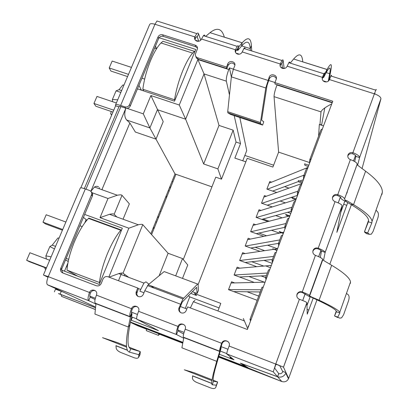 <?xml version="1.0" encoding="UTF-8"?>
<svg xmlns="http://www.w3.org/2000/svg" width="409" height="409" viewBox="0 0 409 409"><rect width="100%" height="100%" fill="white"/><g stroke="black" fill="none" stroke-linecap="round" stroke-linejoin="round"><path stroke-width="0.61" d="M260.487 123.641L260.446 122.531L227.721 111.683L227.869 112.823L260.487 123.641L262.624 125.072L230.61 114.448L227.869 112.823M227.721 111.683L231.356 76.851L265.768 87.981L260.446 122.531M262.624 125.072L263.744 121.79L261.627 120.174L266.995 85.593L269.357 78.523C271.832 75.435 274.173 75.466 276.387 78.61M265.768 87.981L269.224 77.081C270.656 72.92 277.788 74.98 276.264 79.126L274.914 82.618L332.762 101.217L247.373 329.501L187.639 306.898L186.213 310.559C185.129 312.696 183.452 313.463 181.182 312.854C179.214 311.903 178.457 310.339 178.897 308.161L182.971 298.989L197.634 284.04L198.063 284.209L198.457 290.39L197.092 293.483L192.332 291.704M234.919 64.939C232.609 62.265 230.354 62.383 228.15 65.297L226.847 68.538L226.53 67.066L227.839 63.809C229.25 59.796 236.111 61.601 234.802 65.65L233.375 69.264L231.356 76.851M226.847 68.538L198.099 59.285L197.654 57.781L226.53 67.066M195.814 56.355L196.468 58.16L198.099 59.285M84.336 188.615L118.901 106.923L115.609 105.808L115.42 105.231C115.67 104.356 117.414 104.428 120.64 105.45L124.801 106.856C126.908 107.342 128.482 106.626 129.52 104.704L158.048 36.917C159.06 35.056 160.609 34.351 162.695 34.796L195.211 45.164C196.959 45.874 197.695 47.132 197.419 48.947L195.441 53.978C195.165 55.798 195.901 57.066 197.654 57.781M197.506 48.144L195.666 46.718L163.283 36.386C161.207 35.936 159.668 36.641 158.661 38.497L130.267 106.008L129.52 104.704M124.801 106.856L125.568 108.155C127.669 108.636 129.234 107.92 130.267 106.008M119.142 106.36L118.901 106.923L118.809 106.642C118.937 106.202 119.811 106.238 121.422 106.749L125.568 108.155M80.849 187.787L115.609 105.808M204.981 35.834C204.71 34.888 204.183 34.842 203.401 35.68L201.535 39.029C200.533 40.905 198.978 41.616 196.862 41.161C195.124 40.46 194.387 39.213 194.653 37.418L194.822 36.897L154.965 24.264C151.77 23.344 149.97 23.487 149.571 24.688L115.548 104.919M48.119 276.965L46.979 276.392L48.196 276.77M140.89 89.177L140.594 89.888M99.571 187.629L99.121 188.697M86.141 219.623L84.781 222.864M67.92 263.028L64.499 271.177M47.996 277.271L43.426 274.991L48.247 276.653C46.575 281.024 46.345 283.744 47.562 284.817L94.883 306.709M138.063 296.443L137.041 295.037L136.754 293.596L138.482 288.539L137.736 288.013L107.981 276.755C105.788 276.172 104.142 276.924 103.042 279.004L101.212 283.473C100.108 285.564 98.462 286.315 96.268 285.733L62.689 272.921C61.084 272.189 60.353 270.911 60.486 269.091L91.723 194.234C91.892 192.44 91.161 191.187 89.54 190.476L85.328 188.958C82.076 187.828 80.399 187.526 80.297 188.053L43.441 274.955M91.473 195.108L92.408 196.034L92.69 194.321L92.168 192.762L91.212 191.79M92.408 196.034L61.851 268.693L61.575 269.695L62.853 272.982M332.292 102.47L275.022 84.039L274.914 82.618M196.627 287.333L182.261 302.031L179.331 309.209L179.536 311.034L180.553 312.548M196.673 287.353L197.092 293.483M164.709 271.781L164.173 271.581L148.222 284.776L144.796 290.687L143.349 294.296C142.26 296.407 140.599 297.169 138.365 296.571C136.54 295.707 135.783 294.25 136.1 292.205L137.736 288.013M95.302 290.697C93.14 290.155 91.519 290.911 90.445 292.972L89.479 292.466C90.997 288.263 97.654 289.986 96.662 294.332L96.427 295.134C94.75 299.562 94.397 302.266 95.363 303.248L130.164 316.668C129.382 315.753 129.832 313.064 131.504 308.591C133.058 304.189 140.047 306.264 138.763 310.758L138.59 311.31C136.831 315.753 136.279 318.406 136.938 319.281L158.457 330.656L130.87 320.078M184.019 324.69C181.611 323.734 179.781 324.429 178.534 326.771L177.966 326.418C179.561 321.781 186.923 324.286 185.292 328.923L185.2 329.194C183.529 333.724 182.935 336.397 183.426 337.21L219.659 351.183C219.372 350.441 220.062 347.783 221.734 343.207C223.37 338.345 231.09 341.285 229.117 346.029L227.205 351.367L226.714 353.903L234.025 359.838L219.326 354.255M313.197 298.084L307.241 314.163L306.893 302.65C306.239 301.96 303.739 300.835 299.398 299.286C297.123 298.161 296.356 296.402 297.092 294.01C298.192 292.011 299.853 291.31 302.087 291.903C306.392 293.534 308.851 294.756 309.465 295.574L309.618 295.983L312.026 297.2L309.383 296.591L302.077 292.425C299.853 291.827 298.197 292.527 297.103 294.521L296.786 295.896M350.329 283.478L350.518 281.985C350.012 278.125 343.734 272.563 331.679 265.288L325.027 261.325L322.599 259.659L322.645 259.265C322.103 258.268 319.7 256.97 315.426 255.369C313.171 254.28 312.399 252.573 313.115 250.231C314.189 248.258 315.84 247.557 318.069 248.13C322.302 249.812 324.669 251.208 325.165 252.322L323.575 260.236M347.742 202.598L336.852 232.378L342.113 205.65C341.653 204.469 339.291 203.14 335.027 201.663C332.798 200.625 332.021 198.968 332.706 196.688C333.759 194.75 335.395 194.055 337.609 194.597C341.832 196.151 344.153 197.573 344.572 198.871L357.195 164.101C356.847 162.639 354.572 161.141 350.375 159.617C348.161 158.615 347.384 157 348.049 154.771C349.081 152.864 350.702 152.168 352.906 152.69L352.655 153.83C354.721 154.668 355.82 155.502 355.963 156.33L359.588 157.618L357.624 165.19M331.438 75.798C331.556 74.959 331.377 75.021 330.901 75.987L329.485 79.586C328.509 81.534 326.909 82.265 324.674 81.785C322.614 80.905 321.842 79.438 322.369 77.367L323.933 73.784C324.47 72.838 324.71 72.792 324.659 73.656L323.314 77.546L322.854 77.398M289.812 62.643C289.771 61.754 289.444 61.769 288.831 62.689L287.19 66.181C286.203 68.104 284.618 68.83 282.425 68.354C280.472 67.541 279.71 66.14 280.145 64.162L280.124 66.084M245.052 48.497C244.935 47.602 244.546 47.597 243.897 48.482L242.24 51.933C241.249 53.83 239.674 54.545 237.522 54.085C235.686 53.334 234.94 52.015 235.282 50.128L237.184 46.36C237.9 45.491 238.35 45.517 238.529 46.437L238.59 47.091L242.2 42.812C247.788 36.6 250.855 37.551 251.407 45.665L251.719 50.956M201.535 39.029L235.405 49.765L235.686 51.309L236.576 49.601L237.246 49.632L238.529 46.437M236.699 49.458L237.246 49.632L237.312 50.281L238.59 47.091M287.19 66.181L322.379 77.337L322.277 78.784L323.054 77.004L323.417 76.938L324.659 73.656M323.146 76.851L323.55 77.577L324.306 74.934M238.575 47.137L237.869 50.419L236.325 49.97M242.23 42.776L224.316 37.132C221.934 28.497 217.164 27.009 210.011 32.674L205.645 36.391M324.588 74.09L327.042 69.535C330.907 62.638 332.159 63.017 330.799 70.67L328.989 80.476M327.067 69.494L302.747 61.836C302.185 53.63 299.143 52.689 293.631 59.014L290.232 63.129M210.011 32.674L242.2 42.812L241.484 46.115L237.869 50.419M293.631 59.014L327.042 69.535L326.096 72.833L323.55 77.577M241.484 46.115C246.791 40.133 249.71 40.961 250.231 48.61L251.407 45.665M326.096 72.833C329.772 66.192 330.958 66.478 329.659 73.686L330.799 70.67M250.354 50.522L250.231 48.61L241.663 45.905M328.294 81.166L329.659 73.686L326.224 72.597M344.562 199.004L357.18 164.254M381.883 194.577L382.359 192.302C382.533 186.632 376.95 179.597 365.61 171.192L357.2 164.904M350.375 159.617L337.43 195.558C339.536 196.33 340.697 197.041 340.907 197.69L340.815 198.232L341.898 199.347L344.163 200.778L346.97 200.773L353.545 204.653C365.431 211.816 371.592 217.394 372.032 221.387L371.817 222.941L367.645 232.946L364.455 231.842L368.402 221.765L371.817 222.941M344.618 199.572L346.883 201.008M344.721 200.824L350.815 204.408C362.226 211.243 368.146 216.56 368.575 220.354L368.402 221.765M368.386 231.167L367.665 232.9M369.537 234.352L366.653 233.728L364.848 232.378L367.737 232.997L369.537 234.352L371.341 234.178L373.09 231.443L377.855 217.977C378.693 215.211 378.591 213.13 377.548 211.744L376.004 210.195M364.848 232.378L364.455 231.842L368.57 220.287M366.653 233.728L367.681 233.948M335.027 201.663L317.977 248.851C320.078 249.73 321.244 250.466 321.479 251.07L325.16 252.435L342.108 205.768M317.047 275.518L317.256 274.367M320.324 257.476L321.474 251.126M306.99 305.538L310.17 296.776M340.815 212.317L344.905 200.926M346.965 193.099L347.394 191.361M347.507 190.891L347.584 190.584M354.695 161.54L355.953 156.412M329.485 79.586L374.393 93.825L352.906 152.69C357.062 154.29 359.301 155.875 359.613 157.45L380.948 98.692C380.718 96.918 378.535 95.297 374.393 93.825L375.799 90.179C376.229 89.182 376.346 89.101 376.147 89.929M346.459 293.417L348.146 294.679C349.286 295.871 349.424 297.89 348.56 300.738L343.616 314.71L341.592 317.829L339.823 318.146L334.531 315.917L336.387 311.73L336.295 311.07C335.181 309.107 328.56 305.283 316.438 299.592L319.092 300.206L312.026 297.2M316.438 299.592L310.584 296.868M331.679 265.288L319.092 300.206C331.719 306.167 338.611 310.191 339.767 312.271L339.848 313.003L337.768 317.087M336.275 311.029L334.536 315.952L337.44 316.99M339.823 318.146L335.002 316.259M336.965 317.292L337.43 317.43M228.115 341.689C225.543 340.303 223.539 340.901 222.102 343.483L216.704 361.326L181.893 347.814L183.81 337.604L183.426 337.21M221.064 347.466L219.766 351.259L183.713 337.359M221.167 347.553L219.899 350.917M213.483 381.26L212.322 384.782L216.366 385.176L217.583 381.945L213.631 381.316C212.624 381.127 213.094 377.139 215.042 369.347L220.891 348.974M212.322 384.782C211.248 384.649 211.647 380.707 213.518 372.962L216.704 361.326L217.951 358.867M216.366 385.176L215.768 387.379C215.139 388.708 213.432 388.893 210.635 387.936L196.78 382.466C194.05 381.244 192.619 379.823 192.481 378.207L192.588 375.82L211.734 383.356M212.072 379.782L193.815 372.614L184.326 369.802L211.939 380.651M213.125 380.196L217.583 381.945L216.535 384.731M215.768 387.379L217.516 382.502M137.404 306.811C135.134 306.116 133.426 306.852 132.286 309.025C131.453 311.244 131.228 312.588 131.611 313.059L130.164 316.668L130.451 316.822L128.37 327.042L94.919 314.056L95.957 303.718L95.363 303.248M131.611 313.059L131.897 313.212L130.451 316.822L95.824 303.463M131.897 313.212L131.938 314.726L130.369 316.99L95.957 303.718M130.394 348.616L130.757 348.759L129.413 352.134L138.917 354.7L140.164 351.546L130.757 348.759C127.383 347.614 127.107 339.613 129.929 324.761L131.938 314.726M129.413 352.134C125.798 351.019 125.451 342.655 128.37 327.042L129.929 324.761M138.917 354.7L138.559 357.44C137.859 358.442 136.366 358.535 134.065 357.717L120.681 352.435C118.027 351.244 116.529 349.813 116.192 348.141L115.957 345.666L127.414 350.176M126.504 346.183L117.214 342.532L102.531 337.665L126.611 347.129M129.06 347.185L140.164 351.546L140.287 352.164L138.886 354.797L138.037 354.46M138.559 357.44L139.95 354.813L140.287 352.164M306.908 302.711L283.503 367.18L275.794 363.949L273.263 371.853L277.553 376.72L278.698 373.57L274.638 368.074L275.906 364.128L279.746 365.728L282.788 371.704C281.883 373.453 280.538 374.097 278.749 373.637L278.682 373.611M317.977 248.851C315.763 248.278 314.122 248.974 313.049 250.942L312.808 251.729M337.43 195.558C335.227 195.016 333.601 195.707 332.553 197.639L332.42 198.002M352.655 153.83C350.462 153.309 348.851 153.999 347.824 155.901L347.768 156.033M235.686 51.309L235.456 52.301M120.64 105.45L154.965 24.264L156.954 20.997L196.816 33.599L194.822 36.897L195.277 38.482L195.027 39.755M241.837 363.683L248.565 368.126L281.781 381.52C284.736 382.379 286.97 381.469 288.483 378.8L288.652 378.391L288.207 378.218M278.749 373.637L277.604 376.781L241.821 363.713M282.875 371.454L286.024 372.665L285.819 373.187C283.948 376.587 281.213 377.783 277.604 376.781L281.781 381.52M283.503 367.18L288.657 378.407L316.96 299.833M329.828 264.183L349.577 209.495M195.277 38.482L196.325 36.851L197.271 36.968L198.569 33.804L200.737 40.21M196.816 33.599C197.649 32.781 198.232 32.853 198.569 33.804M280.298 65.466L281.244 63.758L281.893 63.778L283.156 60.537L284.132 68.421M242.24 51.933L280.216 63.968L281.99 60.527C282.655 59.632 283.043 59.637 283.156 60.537M362.047 168.61L380.912 98.881M178.534 326.771C177.787 329.051 177.588 330.421 177.935 330.876L176.509 334.542C175.89 333.683 176.376 330.978 177.966 326.418L138.59 311.31M90.445 292.972C89.694 295.196 89.607 296.581 90.184 297.123L88.717 300.687C87.633 299.659 87.889 296.924 89.479 292.466L48.247 276.653L85.328 188.958M275.906 364.128L229.112 346.04M198.748 41.258L197.271 36.968L196.484 36.718M282.42 67.874L281.893 63.778L281.366 63.615M320.022 124.719L321.663 124.668M321.561 125.226L324.802 107.91M374.557 93.876L374.828 93.226M374.762 93.942L374.93 93.257M183.641 333.984L177.935 330.876M183.692 338.243L176.509 334.542L136.938 319.281M131.514 316.852L136.688 318.851M95.062 299.49L90.184 297.123M95.921 304.056L88.717 300.687L47.562 284.817M63.144 292.026L55.481 289.214L54.366 291.868M95.558 307.696L58.579 293.662M220.267 351.075L226.673 353.545M146.77 328.918L146.264 330.641L158.436 335.354L159.771 333.949M158.948 333.632L158.436 335.354M245.993 366.444L245.768 366.653L240.339 363.136L277.553 376.72M58.487 293.55L95.553 307.757M232.563 358.652L230.052 357.681L232.563 358.652M288.657 378.407L288.243 378.299M218.498 357.037L281.177 381.28L218.646 356.541M146.739 329.025L159.628 334.102M146.673 329.24L137.741 325.784L130.941 322.604L182.854 342.691M229.96 357.936L233.242 359.204M246.745 366.934L246.586 367.348M54.479 248.933L49.852 246.55L52.229 245.134L57.884 238.007L59.121 237.982M120.844 92.429L116.079 90.844L119.014 89.699L122.792 85.052L123.978 85.036M156.565 48.737L155.481 46.059M68.221 261.484L65.558 259.873M86.856 220.236L83.451 217.332M85.962 189.188L120.88 106.58M141.386 90.154L138.953 85.358M186.826 308.979L180.267 306.494M143.973 292.742L139.878 291.193L143.942 283.089L145.957 281.832L148.953 284.168M233.421 69.162L229.449 67.884L231.346 76.948M239.822 117.506L246.734 150.589L242.762 160.788M274.955 82.511L268.595 80.471M159.106 37.725L195.763 49.448L174.51 101.187L137.48 88.855M84.673 214.423L122.332 228.212L99.249 284.413L61.544 270.047M90.849 191.33L125.86 108.237C124.178 113.37 124.438 117.296 126.647 120.016L149.893 127.94L157.434 109.714L185.635 119.198L203.651 163.968L217.885 168.876L221.479 179.157L215.748 177.169L183.283 259.521M229.469 94.903L226.346 81.156C226.054 78.538 226.872 74.658 228.8 69.504L229.449 67.884M277.077 84.699L276.959 85.006C275.037 90.22 274.061 94.101 274.04 96.642L278.611 152.128L272.9 167.071L247.2 158.324L198.094 284.649M156.545 48.768L154.602 48.144M141.964 78.201L144.668 79.095M82.214 226.617L79.903 225.768M66.181 258.391L68.692 259.342M185.267 308.391L189.75 296.883L219.086 307.911M150.844 233.79L175.011 173.953L211.934 186.857M263.033 219.03L269.224 221.208M258.979 233.048L266.612 235.768M255.18 247.266L264.679 250.681M251.76 261.729L263.754 266.08M248.933 276.515L264.429 282.195M247.072 291.781L258.723 296.09M267.266 205.17L272.307 206.928M287.66 212.291L290.804 213.391M151.141 285.876L153.902 288.028M188.452 295.646L189.75 296.883M195.006 300.293L193.365 301.714L190.364 307.931M194.965 292.691L194.623 293.57L220.814 303.386L217.92 310.963M245.835 161.836L234.853 158.089L240.538 143.569L234.183 115.635M124.817 274.505L124.331 275.702M108.84 277.077L128.845 228.196L100.016 217.66L108.007 198.477L117.322 195.231C120.001 194.699 121.56 194.725 122.01 195.313L129.367 203.866L123.053 219.219M98.554 186.903C97.465 186.09 96.11 186.131 94.479 187.031L90.87 191.351M100.016 217.66L109.535 214.301C112.163 213.754 113.702 213.743 114.162 214.265L116.816 216.949M128.845 228.196L138.329 224.781C140.9 224.204 142.378 224.168 142.767 224.664L168.094 253.263L159.147 275.738M109.096 277.174L118.758 273.601C121.192 272.987 122.613 272.854 123.032 273.207L128.758 277.368M247.706 328.616L243.319 318.473M331.776 103.85C325.196 107.255 321.607 109.934 321.004 111.887L319.945 124.699M126.989 108.334L143.283 113.845L150.911 95.548L179.27 105.006L197.874 59.55L204.04 73.917L226.346 81.156M179.27 105.006L185.635 119.198L204.04 73.917L219.004 125.42L203.651 163.968M150.911 95.548L163.217 121.606L156.003 139.132L149.893 127.94L143.283 113.845M102.536 189.924L102.035 189.387L129.852 123.007L126.647 120.016M194.623 293.57L196.53 295.528L190.712 293.35M175.011 173.953L155.987 139.126M156.003 139.132L135.348 132.046L129.852 123.007M182.496 278.406L187.762 265.001L182.501 258.565L168.094 253.263M46.345 258.994L45.89 255.86L49.852 246.55M45.731 269.557L44.857 268.703L45.128 267.716M111.815 114.76L110.645 113.666L111.637 115.18M112.531 101.688L112.393 99.51L116.079 90.844M110.645 113.666L111.233 111.488M285.4 202.869L280.099 201.029M266.325 196.243L264.413 195.579L261.515 203.191L272.261 206.944M290.794 213.416L287.609 212.302M282.215 217.849L275.697 215.563M261.039 210.42L259.025 209.715L256.1 217.373L267.931 221.545M284.853 227.516L284.495 227.389M279.521 233.125L271.484 230.277M255.743 224.699L253.595 223.938L250.656 231.642L263.825 236.336M277.542 248.779L267.537 245.201M250.441 239.076L248.135 238.253L245.175 246.008L260.047 251.366M272.123 263.324L263.989 260.385M245.144 253.565L242.639 252.66L239.659 260.467L256.775 266.694M265.646 277.588L261.065 275.917M239.873 268.176L237.102 267.164L234.106 275.022L254.301 282.44M260.134 292.312L259.163 291.954M234.664 282.916L231.535 281.76L228.519 289.669L257.149 300.293M288.943 188.13L284.628 186.647M271.596 182.163L269.771 181.54L266.888 189.101L276.745 192.506M292.19 197.844L291.111 197.47M248.427 326.689L248.069 326.08L248.294 327.042M309.618 162.567L278.611 152.128M323.539 125.875L319.327 124.494L318.601 136.105M240.538 143.569L236.049 142.056L233.156 130.159L219.004 125.42M302.548 182L298.299 180.548L298.769 181.898L302.154 183.053M296.234 198.871L291.98 197.399L292.522 198.549L295.917 199.725M289.869 215.87L285.61 214.382L286.234 215.333L289.633 216.525M283.468 233.007L279.189 231.494L279.894 232.24L283.299 233.452M277.005 250.277L272.721 248.738L276.919 250.507M266.203 266.121L270.492 267.696L266.203 266.121M308.81 165.256L304.572 163.825L304.966 165.364L308.34 166.504M236.049 142.056L221.479 179.157M233.156 130.159L217.885 168.876M182.501 258.565L175.676 275.865M45.89 255.86L51.12 256.847M112.393 99.51L117.72 99.796M273.611 165.205L244.848 155.43M151.586 234.623L175.936 174.28M322.43 128.84L320.953 129.827L309.894 159.377M251.192 319.286L249.991 319.419L250.543 321.024M303.504 179.433L303.565 176.274L305.012 175.41M309.587 163.165L309.741 159.786L311.213 158.825M266.024 279.644L265.538 277.875L266.77 277.645M272.389 262.624L272 260.615L273.268 260.277M278.703 245.737L278.411 243.488L279.715 243.043M284.976 228.974L284.771 226.494L286.111 225.937M291.198 212.337L291.085 209.628L292.455 208.968M297.374 195.824L297.348 192.89L298.759 192.128M307.875 167.751L306.418 168.661L303.708 175.896M301.643 184.408L300.221 185.216L297.481 192.537M295.364 201.192L293.979 201.898L291.203 209.306M289.04 218.104L287.685 218.703L284.879 226.208M282.665 235.144L281.346 235.64L278.503 243.232M276.244 252.317L274.96 252.706L272.082 260.395M269.771 269.623L268.524 269.904L265.61 277.685M263.248 287.067L262.036 287.236L250.052 319.255M239.751 260.502L273.575 256.412M272.435 259.454L245.124 262.455M242.123 254.015L273.693 249.352M274.209 249.275L277.568 248.779M165.686 197.046L166.616 197.378M169.193 190.993L168.263 190.666M165.998 196.274L166.928 196.601M291.157 211.335L261.775 219.372M256.428 217.486L291.96 207.281M258.447 211.223L295.743 199.664M267.302 189.239L303.999 175.124M303.406 179.699L299.761 181.049M298.621 181.468L272.629 191.085M269.158 183.15L308.003 167.404M234.112 275.006L267.353 273.028M266.371 275.656L239.454 276.985M236.612 268.462L271.346 265.415M160.911 211.509L159.98 211.177M157.787 216.601L158.723 216.934M158.467 217.562L157.537 217.23M250.922 231.739L285.876 223.539M284.838 227.312L256.279 233.646M253.038 225.395L288.662 216.182M228.549 289.587L261.085 289.771M260.262 291.97L233.687 291.586M231.059 283.002L265.073 282.179M156.616 222.153L155.681 221.816M153.385 227.506L154.321 227.844M154.081 228.442L153.145 228.099M245.364 246.08L279.746 239.914M278.417 243.381L250.732 248.012M247.598 239.659L281.341 232.757M282.23 232.573L283.744 232.261M172.905 181.795L171.974 181.468M169.817 186.816L170.742 187.143M170.425 187.936L169.495 187.608M302.006 183.442L263.82 197.143M298.003 191.146L261.883 203.319M297.369 195.451L267.225 205.185M174.822 100.43L174.551 99.781C176.064 90.205 178.825 80.455 182.833 70.537C186.151 62.582 189.418 56.769 192.639 53.109L194.444 51.365L162.956 41.278L161.003 42.96C157.542 46.514 154.137 52.224 150.778 60.103C146.734 69.934 144.096 79.643 142.853 89.234L143.697 90.926M194.669 52.112L194.444 51.365M174.551 99.781L142.853 89.234M128.513 74.356L109.193 67.971L110.962 71.079L127.567 76.575M109.193 67.971L112.163 61.053L131.463 67.398M113.753 110.19L93.958 103.467L96.974 96.432L116.371 102.986M93.958 103.467L95.885 106.268L112.956 112.071M66.994 270.16L99.469 282.517C100.404 274.096 103.037 264.521 107.373 253.79C111.718 243.442 116.187 235.594 120.783 230.257L121.074 229.93L88.819 218.109L88.508 218.421C83.584 223.59 78.922 231.295 74.525 241.535C70.159 252.154 67.643 261.699 66.994 270.16L77.7 276.203M99.469 282.517L99.919 282.783M118.498 280.732L121.626 273.043M121.468 230.308L121.074 229.93M62.715 229.51L43.001 222.184L45.476 223.917L62.419 230.211M43.001 222.184L46.186 214.761L65.885 222.036M46.452 267.859L26.641 260.298L29.883 252.742L49.673 260.257M66.416 266.617L67.306 266.954M26.641 260.298L29.295 261.668L46.319 268.171M233.375 69.264L267.936 80.374M228.15 65.297L227.839 63.809M195.666 46.718L195.211 45.164M163.283 36.386L162.695 34.796M158.661 38.497L158.048 36.917M61.851 268.693L60.762 268.084M269.224 77.081L269.357 78.523M179.571 308.263L179.009 307.824M183.646 298.125L148.222 284.776M197.634 284.04L164.173 271.581M180.441 304.173L144.796 290.687M137.041 292.128L136.289 291.617M96.427 295.134L132.286 309.025M185.2 329.194L222.102 343.483M299.398 299.286L275.794 363.949M302.077 292.425L315.426 255.369M365.61 171.192L353.545 204.653L350.815 204.408M307.103 309.419L308.856 310.068M337.583 228.667L338.243 228.897M343.734 204.27L346.781 205.313M309.475 295.646L322.65 259.362M322.599 259.649L309.455 295.86L322.599 259.659M322.757 259.787L309.618 295.983M336.387 311.73L339.848 313.003M338.131 316.377L337.87 317.118M219.638 351.423L183.81 337.604M216.3 385.263L215.993 385.14M211.739 383.468L192.67 375.963M127.48 350.309L116.069 345.815M138.682 357.001L140.072 354.373M235.487 51.243L235.17 51.145M194.929 38.374L194.577 38.262M226.714 353.903L273.263 371.853M154.985 328.816L154.786 329.322M132.419 317.205L131.217 320.211M60.149 294.01L61.278 291.305M230.359 356.863L229.817 358.31M230.109 357.527L232.148 358.315M130.471 322.052L182.92 342.343M218.743 356.198L245.768 366.653M61.161 294.46L61.519 296.372L95.379 309.48M95.374 309.541L61.519 296.372M349.71 209.311L351.362 204.73M182.757 343.207L159.52 334.214M355.528 155.507L353.555 160.921M340.406 197.031L338.269 202.895M320.963 250.431L318.688 256.678M305.17 293.79L302.721 300.518M276.75 364.455L275.6 364.971M227.905 349.24L221.111 346.627M184.086 332.389L177.767 329.961M137.424 314.449L131.432 312.144M95.353 298.273L89.801 296.142M108.007 198.477L92.173 192.767M197.874 59.55L228.8 69.504M276.959 85.006L332.174 102.782M140.599 289.398L138.462 288.59M114.162 214.265L122.01 195.313M123.032 273.207L142.767 224.664M274.04 96.642L321.004 111.887M92.654 195.165L91.723 194.234M60.486 269.091L61.575 269.695M179.459 308.601L178.897 308.161M182.971 298.989L147.465 285.6M136.857 292.706L136.1 292.205M237.184 46.36L203.401 35.68M323.933 73.784L288.831 62.689M344.572 198.871L357.195 164.101M372.032 221.387L382.359 192.302M342.113 205.65L325.165 252.322M307.215 313.391L307.553 313.514M322.645 259.265L309.465 295.574M350.518 281.985L339.767 312.271M219.904 350.902L221.064 348.345M215.042 369.347L213.518 372.962M130.425 316.873L130.665 316.29M138.902 354.746L139.07 354.301M380.948 98.692L359.613 157.45M306.893 302.65L283.478 367.149M297.103 294.521L297.092 294.01M313.049 250.942L313.115 250.231M332.553 197.639L332.706 196.688M347.824 155.901L348.049 154.771M322.266 78.819L322.369 77.367M280.231 65.66L280.145 64.162M235.564 51.672L235.282 50.128M195.108 38.998L194.653 37.418M288.483 378.8L285.819 373.187M330.901 75.987L375.799 90.179M243.897 48.482L281.99 60.522M231.223 357.563L230.241 357.185M55.558 246.387L52.229 245.134M121.631 90.573L119.014 89.699M302.68 300.503L305.134 293.769M318.647 256.663L320.927 250.405M338.233 202.879L340.375 197.005M353.519 160.906L355.498 155.476M326.592 81.907L323.09 80.793M284.311 68.477L280.871 67.383M239.377 54.198L236.008 53.129M198.687 41.273L195.379 40.22M94.479 187.031L117.322 195.231M138.329 224.781L109.535 214.301M143.942 283.089L118.758 273.601M244.301 320.901L193.365 301.714M161.003 42.96L192.639 53.109M88.508 218.421L120.783 230.257"/></g></svg>
